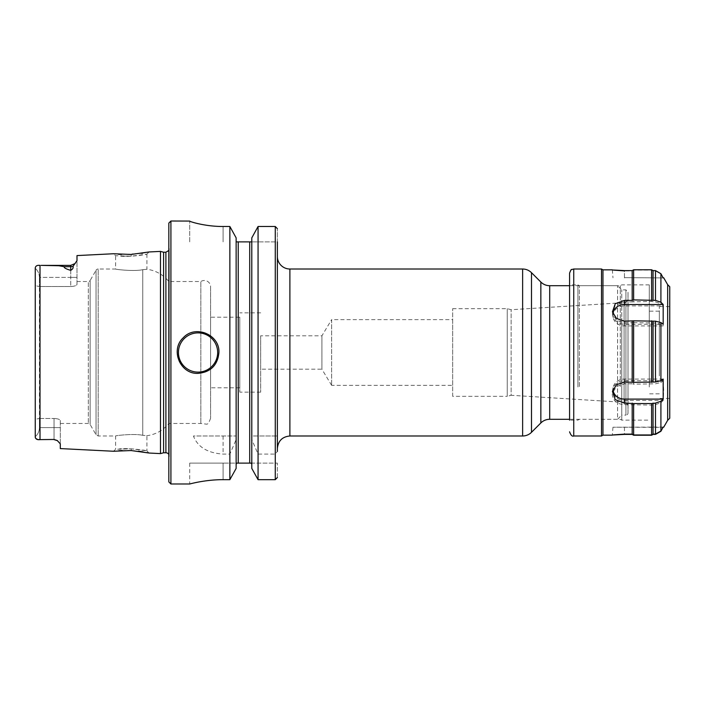 <?xml version="1.0" encoding="UTF-8"?>
<svg xmlns="http://www.w3.org/2000/svg" width="705" height="705" viewBox="0 0 705 705"><rect width="100%" height="100%" fill="white"/><g stroke="black" fill="none" stroke-linecap="round" stroke-linejoin="round"><path stroke-width="0.53" stroke-dasharray="3.52 2.64" d="M331.632 385.371L321.912 369.2L321.912 335.8L321.912 369.2L260.665 369.2L260.665 335.8L321.912 335.8L331.632 319.629L331.632 385.371L331.632 319.629L452.68 319.629L452.68 385.371L331.632 385.371M452.68 385.371L452.68 319.629M260.665 335.8L260.665 369.2M452.68 396.333L452.68 308.667L452.68 396.333L507.239 396.333L507.239 308.667L507.239 396.333L511.134 395.285L511.134 309.715L511.134 395.285L624.092 402.344L624.092 302.656L624.092 402.344A4.177 4.177 0 0 1 628.005 406.512L628.005 298.488L628.005 406.512M628.005 413.024L628.005 291.976L628.005 413.024A2.089 2.089 0 0 1 625.917 415.113L625.917 289.887L625.917 415.113L621.748 415.113L621.748 289.887L621.748 415.113L617.571 419.29L617.571 285.71L617.571 419.29L569.57 419.29M277.365 256.488L277.365 448.512L277.365 256.488M277.365 477.523L277.365 463.123L277.365 477.523L275.276 479.682L258.065 479.682L251.791 468.411L251.791 237.867L251.791 435.99L277.365 435.99L251.791 435.99L251.791 439.567L258.065 454.09L275.276 454.09L277.365 451.367L277.365 228.667L277.365 241.877L251.791 241.877L277.365 241.877M39.427 277.4C39.348 273.76 37.955 270.729 35.25 268.297L35.25 285.692L39.427 286.538L39.427 277.4L39.427 286.538L35.25 285.692L35.25 268.297C37.955 270.729 39.348 273.76 39.427 277.4L70.729 277.4L70.729 286.538L39.427 286.538L70.729 286.538C74.589 286.3 76.678 285.587 76.995 284.388L76.995 260.638L73.064 266.287C73.452 267.918 72.677 269.266 70.729 270.323L70.729 277.4L39.427 277.4M76.995 255.58L76.995 284.388C76.678 285.587 74.589 286.3 70.729 286.538L70.729 265.38L41.102 265.38L58.885 265.75L64.058 266.684C64.058 267.9 66.279 269.107 70.729 270.323M35.25 437.118L35.25 436.703C37.955 434.271 39.348 431.24 39.427 427.6L39.427 418.462L35.25 419.308L35.25 437.118L35.25 267.882C35.691 265.856 37.277 265.027 40.009 265.38L40.009 439.62M39.427 418.462L54.038 418.462L39.427 418.462L39.427 427.6C39.348 431.24 37.955 434.271 35.25 436.703L35.25 419.308L39.427 418.462L39.427 286.538L39.427 418.462M38.317 439.576L35.4 437.946M54.038 439.462L41.102 439.62L54.038 439.462L57.237 440.502L54.038 439.62L54.038 427.6L39.427 427.6L54.038 427.6L54.038 439.62M131.139 254.452L131.236 256.188L120.687 256.153C130.231 257.184 147.812 254.311 146.931 254.161L131.236 256.188L115.585 255.73L113.496 253.747L118.493 254.267M146.931 254.161L149.019 251.967L142.683 253.21M141.661 253.377L121.472 254.461M160.484 453.606L160.484 251.394M60.295 448.583L60.295 420.612C59.978 419.413 57.898 418.7 54.038 418.462C57.889 418.7 59.978 419.413 60.295 420.612L60.295 443.842L57.502 440.66M131.139 450.548L131.236 448.812L146.931 450.839C148.006 450.565 127.614 447.657 119.101 448.953L131.236 448.812L115.594 449.27L113.505 451.253L118.881 450.707M122.124 450.513L130.769 450.53M131.764 450.583L138.568 451.191M143.133 451.87L146.684 452.531M148.226 452.857L149.019 453.033L146.931 450.839M146.913 254.161L146.913 269.275L142.762 269.689C134.065 271.645 114.844 269.354 115.602 269.01C114.844 269.354 134.065 271.645 142.762 269.689C134.065 271.645 114.844 269.354 115.602 269.01C114.844 269.354 134.065 271.645 142.762 269.689L146.913 269.275A33.391 33.391 0 0 1 168.83 281.533L168.83 423.467L168.83 281.533L200.846 281.533L200.846 423.467L200.846 281.533A6.266 6.266 0 0 1 210.575 286.75L210.575 418.25L210.575 286.75M210.575 418.25C209.112 422.577 207.719 424.542 206.406 424.146L200.846 423.467L168.83 423.467C163.119 430.394 155.814 434.483 146.913 435.725L142.762 435.311L146.913 435.725L146.913 450.839M142.762 435.311C134.065 433.355 114.844 435.646 115.602 435.99C114.844 435.646 134.065 433.355 142.762 435.311C134.065 433.355 114.844 435.646 115.602 435.99C114.844 435.646 134.065 433.355 142.762 435.311L142.762 269.689L142.762 435.311M218.92 352.5A20.868 20.868 0 0 0 198.052 331.632A20.868 20.868 0 0 0 190.059 371.782A20.868 20.868 0 0 0 218.92 352.5M229.865 435.99L229.865 226.49L236.14 237.867L236.14 435.99L193.408 435.99C197.717 447.049 207.614 453.077 223.097 454.09L229.865 454.09L236.14 439.567L236.14 435.99L193.408 435.99M236.14 237.867L236.14 241.824L236.14 237.867M258.065 435.99L258.065 226.49L251.791 237.867L251.791 464.507L251.315 463.123L189.698 463.123L223.097 463.123L223.097 479.682C205.199 479.585 189.293 484.123 189.698 483.991C189.293 484.123 205.199 479.585 223.097 479.682L229.865 479.682L236.14 468.411L236.14 241.824L236.14 439.567M251.791 464.507L251.791 439.567M258.065 479.682L258.065 454.09M275.276 435.99L275.276 226.49L277.365 228.667M236.14 241.877L251.791 241.877M189.698 241.877L189.698 221.07L189.698 241.877M223.097 226.49L223.097 241.877L223.097 226.49L229.865 226.49M223.097 479.682L223.097 463.123L236.616 463.123L236.14 464.507M251.315 463.123L277.365 463.123L251.315 463.123M229.865 479.682L229.865 454.09M170.918 483.991L170.918 221.009M60.295 420.612L60.295 423.467L60.295 420.612M35.25 419.308L35.25 285.692L35.25 419.308M210.575 317.188L210.575 387.812L210.575 317.188L239.797 317.188L239.797 387.812L239.797 317.188M76.995 281.533L88.328 281.533L88.328 423.467L88.328 281.533A2.089 2.089 0 0 0 90.134 280.493L90.134 424.507L90.134 280.493L96.039 270.262L96.039 434.738L96.039 270.262A2.503 2.503 0 0 1 98.206 269.01L98.206 435.99L98.206 269.01L115.602 269.01L115.602 255.73M260.665 352.5L260.665 392.156L260.665 352.5M239.797 352.5L239.797 392.156L239.797 352.5M168.83 481.903L168.83 223.097M163.595 452.769L163.595 252.231M168.83 454.496A3.34 3.34 0 0 1 169.218 456.576L169.218 248.424L168.83 459.316M632.182 270.887L633.628 270.05L651.605 270.05L653.05 270.887L655.491 270.887L660.911 274.007L663.176 277.92L624.463 277.647L624.463 270.605C608.767 269.733 608.767 269.821 624.463 270.887L632.182 270.887L632.182 301.907L624.463 301.907L615.218 305.336L612.442 313.681L616.558 320.29L624.463 323.005L633.628 322.652L633.628 384.172L632.182 383.811L632.182 323.005M663.176 277.92L624.463 277.647M663.176 380.744L663.687 390.623L663.176 400.493L624.463 400.493A11.483 9.87 180 0 1 613.103 389.16A11.483 9.87 180 0 1 624.463 380.744L663.176 380.744L660.911 382.454L655.491 383.811L633.628 384.172M633.628 322.652L655.491 323.005L660.911 324.291L663.176 325.913L663.176 305.899L660.911 303.679L655.491 301.907L651.605 301.44L632.182 301.907M632.182 383.811L624.463 383.811L616.514 386.525L612.425 393.108L612.284 394.668C613.024 400.845 617.078 404.159 624.463 404.617L651.605 405.102L655.491 404.617L660.911 402.784L663.176 400.493M667.661 420.33L667.661 284.67M663.176 325.913L624.463 325.913A11.483 10.011 0 0 1 613.121 317.462A11.483 10.011 0 0 1 624.463 305.899L663.176 305.899M602.96 435.152L602.96 269.848M632.182 404.617L632.182 434.395M612.328 269.848L612.98 277.788M633.628 270.05L633.628 301.44M633.628 405.102L633.628 435.232M612.998 313.884A11.483 9.87 0 0 0 613.103 315.84A11.483 9.87 0 0 0 624.463 324.256L663.176 324.256M651.605 270.05L651.605 301.44M651.605 322.652L651.605 384.172M651.605 405.102L651.605 435.232M653.05 270.887L653.05 301.907M653.05 323.005L653.05 383.811M653.05 404.617L653.05 434.395M669.75 286.75L669.75 418.25M669.75 375.924L669.75 306.578L669.75 375.924M659.316 375.924L659.316 306.578L659.316 375.924M659.316 373.579L659.316 311.178L659.316 373.579M649.296 373.579L649.296 311.178L649.296 373.579M649.296 387.001L649.296 284.873L649.296 387.001M621.748 317.999L621.748 420.127L621.748 317.999M620.303 386.569L620.303 285.71L620.303 386.569M579.36 386.569L579.36 285.71L579.36 386.569M577.915 387.001L577.915 284.873L577.915 387.001M569.57 387.001L569.57 284.873L569.57 387.001M569.57 273.188L569.57 420.127L577.915 420.127L579.36 419.29L620.303 419.29L621.748 420.127L649.296 420.127M601.515 269.01L601.515 435.99M663.176 427.08L612.98 427.212L663.026 427.353M663.176 379.087L624.463 379.087A11.483 10.011 180 0 0 613.121 387.538A11.483 10.011 180 0 0 612.989 389.407M540.85 422.956L540.85 282.044M549.706 285.71L549.706 419.29M531.491 272.685L531.491 432.315M522.634 435.99L522.634 269.01M289.887 269.01L289.887 435.99M73.064 266.287A6.266 5.578 180 0 1 70.729 266.684L64.058 266.684M54.038 418.462L54.038 427.6L54.038 418.462M223.097 435.99L223.097 454.09M275.276 479.682L275.276 454.09M238.228 463.123L238.228 241.877M249.711 463.123L249.711 241.877M54.038 427.6L60.295 427.6L54.038 427.6M70.729 277.4L76.995 277.4L70.729 277.4M165.904 452.769L165.904 252.231M660.911 382.454L660.911 324.291M660.911 303.679L660.911 274.007M660.911 402.784L660.911 431.275M624.463 325.913L624.463 323.005M624.463 305.899L624.463 301.907M624.463 380.744L624.463 383.811M624.463 400.493L624.463 404.617M624.463 324.256L624.463 321.189M655.491 270.887L655.491 301.907M655.491 323.005L655.491 383.811M655.491 404.617L655.491 434.395M624.463 277.92L624.463 270.887M573.738 269.01L573.738 435.99M624.463 427.353L624.463 434.395M624.463 427.08L624.463 434.113M624.463 379.087L624.463 381.995M452.68 308.667L507.239 308.667L511.134 309.715L624.092 302.656C626.489 302.286 627.794 300.903 628.005 298.488M569.57 285.71L617.571 285.71L621.748 289.887L625.917 289.887L628.005 291.976M60.295 423.467L88.328 423.467L90.134 424.507L96.039 434.738L98.206 435.99L115.602 435.99L115.602 449.27M189.698 463.123L189.698 483.991M70.729 265.38L75.074 263.635M239.797 387.812L210.575 387.812M260.665 312.844L239.797 312.844M260.665 392.156L239.797 392.156M168.83 250.504L168.83 245.684M169.244 456.109L169.244 248.891L169.244 456.109M613.103 389.16L612.416 393.108M613.103 315.84L612.416 311.892M669.75 306.578L659.316 306.578M669.75 398.422L659.316 398.422M659.316 311.178L649.296 311.178M659.316 393.822L649.296 393.822M649.296 284.873L621.748 284.873L620.303 285.71L579.36 285.71L577.915 284.873L569.57 284.873M612.98 427.212L612.284 435.144M613.121 387.538L612.433 391.319M613.121 317.462L612.433 313.681"/><path stroke-width="1.06" d="M540.85 422.956A12.523 12.523 0 0 1 549.706 419.29L549.706 285.71C546.269 285.657 543.317 284.441 540.85 282.044L540.85 422.956L531.491 432.315A12.523 12.523 0 0 1 522.634 435.99L522.634 269.01C526.071 269.063 529.023 270.288 531.491 272.685L531.491 432.315M522.634 435.99L289.887 435.99L289.887 269.01A12.523 12.523 0 0 1 277.365 256.488M277.365 451.367L277.365 241.877M39.207 265.388L40.009 265.38C37.242 265.054 35.655 265.891 35.25 267.882L35.25 437.118C35.691 439.144 37.277 439.973 40.009 439.62L38.317 439.576M64.058 266.684L58.885 265.75L41.102 265.38L70.729 265.38L70.729 266.684L64.058 266.684C64.058 267.9 66.279 269.107 70.729 270.323C72.677 269.266 73.452 267.918 73.064 266.287L76.995 260.638L76.995 255.58L113.496 253.747L131.139 254.452L149.019 251.967L160.484 251.394L160.484 453.606L149.019 453.033L131.139 450.548L113.505 451.253L60.295 448.583L60.295 443.842L57.237 440.502L54.038 439.462L40.009 439.62L54.038 439.462M35.4 437.946L35.25 437.118M142.683 253.21L141.661 253.377M121.472 254.461L118.493 254.267M54.038 439.62L57.502 440.66M118.881 450.707L122.124 450.513M130.769 450.53L131.764 450.583M138.568 451.191L143.133 451.87M146.684 452.531L148.226 452.857M218.92 352.5C217.678 365.172 210.725 372.134 198.052 373.368C180.172 374.329 169.993 349.698 183.291 337.739C195.25 324.441 219.881 334.619 218.92 352.5M251.791 241.877L236.14 241.877M258.065 479.682L258.065 226.49L275.276 226.49L258.065 226.49L251.791 237.867L251.791 468.411L258.065 479.682L275.276 479.682L277.365 477.523M277.365 228.667L275.276 226.49L275.276 479.682M189.698 221.07C189.31 221.502 205.155 226.587 223.097 226.49C205.155 226.587 189.31 221.502 189.698 221.07L170.918 221.009L170.918 483.991L189.698 483.991M229.865 226.49L229.865 479.682L236.14 468.411L236.14 237.867L229.865 226.49L223.097 226.49M236.14 464.507L236.616 463.123L251.315 463.123L251.791 464.507M223.097 479.682C205.199 479.585 189.293 484.123 189.698 483.991C189.293 484.123 205.199 479.585 223.097 479.682L229.865 479.682M170.918 221.009L168.83 223.097L168.83 481.903L170.918 483.991M160.484 251.394L163.595 252.231L163.595 452.769L160.484 453.606M163.595 252.231L165.904 252.231L165.904 452.769A3.34 3.34 0 0 1 168.83 454.496M663.176 277.92L660.911 273.725L655.491 270.605L653.05 270.605L651.605 269.768L633.628 269.768L632.182 270.605L632.182 300.383L624.463 300.383L615.253 303.723L612.425 311.892L616.514 318.475L624.463 321.189L633.628 320.828L633.628 382.348L624.463 381.995L616.558 384.71L612.442 391.319L615.218 399.664L624.463 403.093L633.628 403.56L633.628 434.95L632.182 434.113L624.463 434.113C608.767 435.179 608.767 435.267 624.463 434.395C608.767 435.267 608.767 435.179 624.463 434.113M632.182 300.383L633.628 299.898L655.491 300.383L660.911 302.216L663.176 304.507L663.176 324.256L660.911 322.546L655.491 321.189L633.628 320.828M633.628 382.348L655.491 381.995L660.911 380.709L663.176 379.087L663.176 399.101L660.911 401.321L655.491 403.093L651.605 403.56L633.628 403.56M633.628 434.95L651.605 434.95L653.05 434.113L655.491 434.113L660.911 430.993L663.176 427.08L660.911 431.275L655.491 434.395L653.05 434.395L651.605 435.232L633.628 435.232L632.182 434.395L624.463 434.395M667.661 420.33L669.75 418.25L669.75 286.75L667.661 284.67L667.661 420.33L663.687 427.23M612.328 269.848L602.96 269.848L602.96 435.152L601.515 435.99L601.515 269.01L573.738 269.01L571.64 269.574C571.367 269.037 570.68 270.244 569.57 273.188L569.57 420.127M602.96 435.152L612.284 435.144M632.182 434.113L632.182 403.093M632.182 381.995L632.182 321.189M632.182 270.605L624.463 270.605C608.767 269.733 608.767 269.821 624.463 270.887M633.628 299.898L633.628 269.768M663.176 304.507L624.463 304.507A11.483 9.87 0 0 0 612.998 313.884M651.605 382.348L651.605 320.828M651.605 434.95L651.605 403.56M651.605 299.898L651.605 269.768M653.05 381.995L653.05 321.189M653.05 434.113L653.05 403.093M653.05 300.383L653.05 270.605M612.989 389.407A11.483 10.011 180 0 0 624.463 399.101L663.176 399.101M40.009 265.38L40.009 439.62M198.052 332.883A19.617 19.617 0 0 0 181.062 362.308A19.617 19.617 0 0 0 215.043 362.308A19.617 19.617 0 0 0 198.052 332.883M238.228 241.877L238.228 463.123M249.711 241.877L249.711 463.123M70.729 270.323L70.729 266.684A6.266 5.578 180 0 0 73.064 266.287M660.911 273.725L660.911 302.216M660.911 380.709L660.911 322.546M660.911 430.993L660.911 401.321M624.463 304.507L624.463 300.383M655.491 381.995L655.491 321.189M655.491 434.113L655.491 403.093M655.491 300.383L655.491 270.605M601.515 435.99L573.738 435.99L573.738 269.01M624.463 399.101L624.463 403.093M540.85 282.044L531.491 272.685M549.706 419.29L569.57 419.29M549.706 285.71L569.57 285.71M289.887 269.01L522.634 269.01M289.887 435.99C282.282 436.73 278.105 440.907 277.365 448.512M70.729 265.38L75.179 263.52M163.595 452.769L165.904 452.769M165.904 252.231L168.83 250.504M667.661 284.67L663.687 277.77M573.738 435.99C572.222 436.668 570.83 435.276 569.57 431.812M602.96 269.848L601.515 269.01"/></g></svg>
